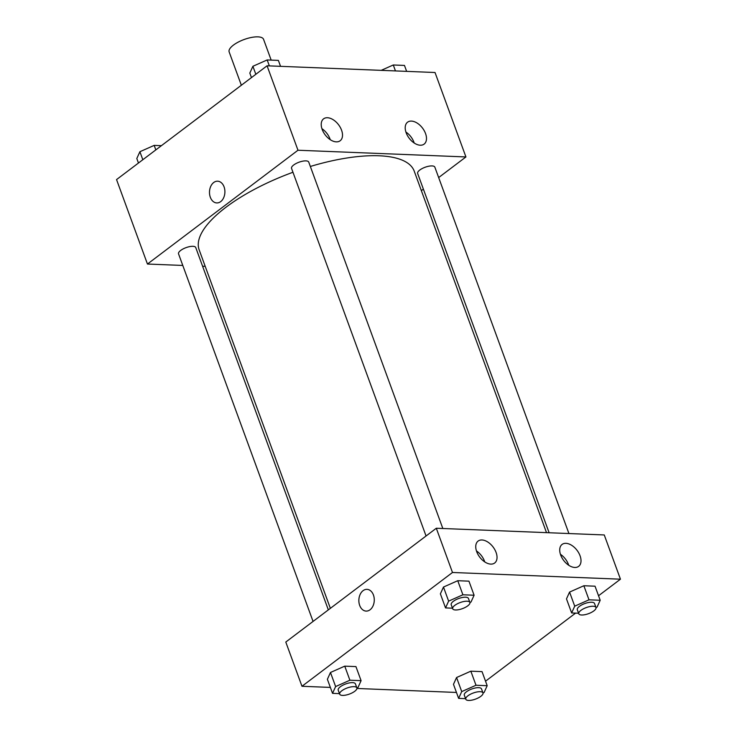 <?xml version="1.0" encoding="UTF-8"?>
<svg xmlns="http://www.w3.org/2000/svg" width="737" height="737" viewBox="0 0 737 737"><rect width="100%" height="100%" fill="white"/><g stroke="black" fill="none" stroke-linecap="round" stroke-linejoin="round"><path stroke-width="1.11" d="M271.17 60.102L263.56 39.319A18.324 6.495 159.9 0 0 244.122 39.512A18.324 6.495 159.9 0 0 229.152 51.912L241.349 85.243M182.785 265.449L147.455 264.039L116.547 179.588L267.07 65.796L435.023 72.502L465.931 156.944L438.662 177.562M217.636 181.191A10.88 7.702 -87.7 0 0 210.745 186.378A10.88 7.702 -87.7 0 0 210.321 197.258A10.88 7.702 92.3 0 1 210.736 186.378A10.88 7.702 92.3 0 1 217.627 181.191A10.88 7.702 92.3 0 1 224.896 192.366A10.88 7.702 92.3 0 1 216.761 202.933A10.88 7.702 92.3 0 1 210.321 197.258A10.88 7.702 -87.7 0 0 216.761 202.933M147.455 264.039L297.978 150.237L267.07 65.796M205.208 266.343L202.583 266.241M423.379 189.114L421.361 190.643M336.284 141.863A13.736 8.383 -127.1 0 1 323.451 132.199A13.736 8.383 -127.1 0 1 323.58 118.841A13.736 8.383 -127.1 0 1 338.559 124.746A13.736 8.383 -127.1 0 1 340.153 140.758A13.736 8.383 -127.1 0 1 336.284 141.863M420.265 145.217A13.736 8.383 -127.1 0 1 407.432 135.553A13.736 8.383 -127.1 0 1 407.561 122.195A13.736 8.383 -127.1 0 1 422.531 128.1A13.736 8.383 -127.1 0 1 424.134 144.111A13.736 8.383 -127.1 0 1 420.265 145.217M297.978 150.237L465.931 156.944M330.231 139.661A13.736 8.383 52.9 0 0 321.931 128.689M414.203 143.015A13.736 8.383 52.9 0 0 405.912 132.043M442.836 528.512L308.748 162.112A9.157 3.252 159.9 0 0 299.029 162.204A9.157 3.252 159.9 0 0 291.548 168.405L426.06 535.992M568.927 533.542L434.848 167.142A9.157 3.252 159.9 0 0 425.129 167.244A9.157 3.252 159.9 0 0 417.639 173.444L549.129 532.75M328.333 609.877L195.747 247.54A9.157 3.252 159.9 0 0 186.028 247.641A9.157 3.252 159.9 0 0 178.538 253.841L313.059 621.429M546.513 532.648L414.222 171.141A114.502 40.618 159.9 0 0 310.341 166.47M292.957 172.265A114.502 40.618 159.9 0 0 199.165 249.843L330.36 608.347M604.257 534.951L436.304 528.245L452.49 572.483L620.453 579.19L604.257 534.951M330.36 687.409L301.977 686.276L285.79 642.047L436.304 528.245M476.701 551.654A13.736 8.383 -127.1 0 1 478.101 541.078A13.736 8.383 -127.1 0 1 493.071 546.983A13.736 8.383 -127.1 0 1 494.674 563.004A13.736 8.383 -127.1 0 1 490.805 564.109A13.736 8.383 -127.1 0 1 476.701 551.654M580.056 555.781A13.736 8.383 -127.1 0 1 578.656 566.357A13.736 8.383 -127.1 0 1 574.777 567.462A13.736 8.383 -127.1 0 1 561.953 557.798A13.736 8.383 -127.1 0 1 562.082 544.431A13.736 8.383 -127.1 0 1 580.056 555.781M456.572 677.524L453.476 684.314L456.572 677.524L470.842 671.177L456.572 677.524L461.721 691.592L476.001 685.253L487.185 685.705L484.098 692.485L483.002 692.973M482.035 671.628L470.842 671.177L482.035 671.628L487.185 685.705M330.471 672.485L327.385 679.274L330.471 672.485L344.75 666.147L330.471 672.485L335.621 686.562L349.9 680.223L361.093 680.666L357.998 687.455L356.901 687.943M355.934 666.589L344.75 666.147L355.934 666.589L361.093 680.666M443.481 587.048L440.385 593.838L443.481 587.048L457.751 580.71L443.481 587.048L448.63 601.125L462.9 594.787L474.094 595.229L471.007 602.018L469.911 602.507M468.944 581.161L457.751 580.71L468.944 581.161L474.094 595.229M620.453 579.19L598.536 595.754M575.588 613.11L485.536 681.191M301.977 686.276L452.49 572.483M456.452 692.448L356.948 688.469M569.572 592.087L566.486 598.877L569.572 592.087L583.851 585.749L569.572 592.087L574.722 606.164L589.001 599.817L600.194 600.268L597.099 607.058L596.003 607.546M595.035 586.191L583.851 585.749L595.035 586.191L600.194 600.268M484.743 561.907A13.736 8.383 52.9 0 0 476.452 550.935M568.724 565.261A13.736 8.383 52.9 0 0 560.424 554.288M366.998 589.351A10.88 7.702 -87.7 0 0 363.074 590.669A10.88 7.702 92.3 0 1 366.998 589.351A10.88 7.702 92.3 0 1 374.267 600.535A10.88 7.702 92.3 0 1 366.132 611.093A10.88 7.702 92.3 0 1 359.011 602.755A10.88 7.702 92.3 0 1 363.065 590.669A10.88 7.702 -87.7 0 0 359.02 602.755A10.88 7.702 -87.7 0 0 366.132 611.093M465.572 698.658L458.626 698.381L461.721 691.592M482.984 692.918L481.51 688.892A9.157 3.252 159.9 0 0 471.791 688.994A9.157 3.252 159.9 0 0 464.301 695.194L465.775 699.21A9.157 3.252 159.9 0 0 471.809 700.15A9.157 3.252 159.9 0 0 480.837 696.318A9.157 3.252 159.9 0 0 482.984 692.918A9.157 3.252 159.9 0 0 473.265 693.01A9.157 3.252 159.9 0 0 465.775 699.21M476.001 685.253L470.842 671.177M458.626 698.381L453.476 684.314M339.481 693.628L332.534 693.351L335.621 686.562M356.883 687.879L355.409 683.862A9.157 3.252 159.9 0 0 345.69 683.954A9.157 3.252 159.9 0 0 338.209 690.154L339.683 694.18A9.157 3.252 159.9 0 0 345.708 695.111A9.157 3.252 159.9 0 0 354.746 691.288A9.157 3.252 159.9 0 0 356.883 687.879A9.157 3.252 159.9 0 0 347.164 687.98A9.157 3.252 159.9 0 0 339.683 694.18M349.9 680.223L344.75 666.147M332.534 693.351L327.385 679.274M578.582 613.23L571.636 612.954L574.722 606.164M595.984 607.481L594.51 603.465A9.157 3.252 159.9 0 0 584.791 603.557A9.157 3.252 159.9 0 0 577.311 609.757L578.785 613.783A9.157 3.252 159.9 0 0 584.809 614.713A9.157 3.252 159.9 0 0 593.847 610.89A9.157 3.252 159.9 0 0 595.984 607.481A9.157 3.252 159.9 0 0 586.265 607.583A9.157 3.252 159.9 0 0 578.785 613.783M589.001 599.817L583.851 585.749M571.636 612.954L566.486 598.877M452.481 608.191L445.535 607.914L448.63 601.125M469.893 602.451L468.419 598.426A9.157 3.252 159.9 0 0 458.7 598.518A9.157 3.252 159.9 0 0 451.21 604.718L452.684 608.744A9.157 3.252 159.9 0 0 458.718 609.683A9.157 3.252 159.9 0 0 467.746 605.851A9.157 3.252 159.9 0 0 469.893 602.451A9.157 3.252 159.9 0 0 460.174 602.544A9.157 3.252 159.9 0 0 452.684 608.744M462.9 594.787L457.751 580.71M445.535 607.914L440.385 593.838M138.464 163.024L136.806 158.51L139.901 151.721L154.18 145.382L161.412 145.668M142.831 159.726L139.901 151.721M155.829 149.897L154.18 145.382M381.195 70.347L393.282 64.985L404.466 65.427L406.64 71.369M395.456 70.918L393.282 64.985M251.464 77.588L249.815 73.074L252.902 66.284L267.181 59.946L278.374 60.397L280.548 66.33M255.831 74.29L252.902 66.284M269.355 65.888L267.181 59.946"/></g></svg>
